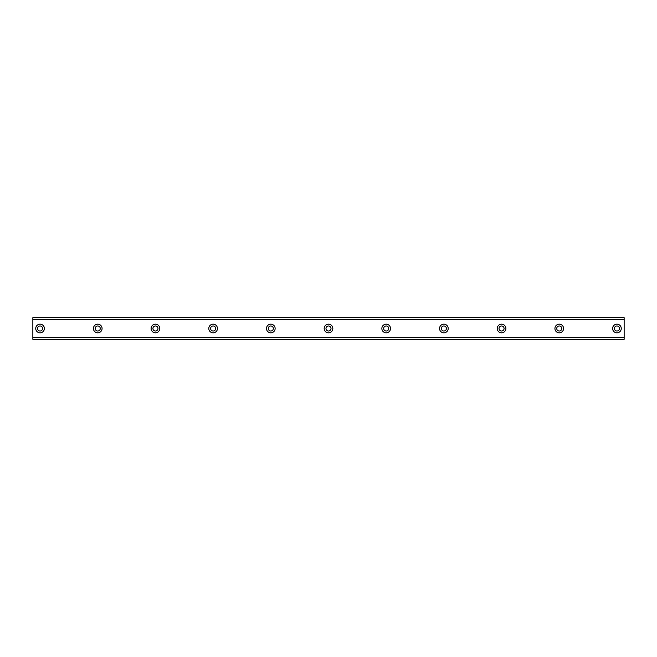 <?xml version="1.0" encoding="UTF-8"?>
<svg xmlns="http://www.w3.org/2000/svg" width="657" height="657" viewBox="0 0 657 657"><rect width="100%" height="100%" fill="white"/><g stroke="black" fill="none" stroke-linecap="round" stroke-linejoin="round"><path stroke-width="0.99" d="M40.061 331.021A2.521 2.521 0 0 1 37.539 328.5A2.521 2.521 0 0 1 40.061 325.979A2.521 2.521 0 0 1 42.582 328.5A2.521 2.521 0 0 1 40.061 331.021M616.939 331.021A2.521 2.521 0 0 1 614.418 328.5A2.521 2.521 0 0 1 616.939 325.979A2.521 2.521 0 0 1 619.461 328.5A2.521 2.521 0 0 1 616.939 331.021M559.255 331.021A2.521 2.521 0 0 1 556.725 328.5A2.521 2.521 0 0 1 559.255 325.979A2.521 2.521 0 0 1 561.776 328.5A2.521 2.521 0 0 1 559.255 331.021M501.562 331.021A2.521 2.521 0 0 1 499.041 328.5A2.521 2.521 0 0 1 501.562 325.979A2.521 2.521 0 0 1 504.083 328.5A2.521 2.521 0 0 1 501.562 331.021M443.877 331.021A2.521 2.521 0 0 1 441.348 328.5A2.521 2.521 0 0 1 443.877 325.979A2.521 2.521 0 0 1 446.399 328.5A2.521 2.521 0 0 1 443.877 331.021M386.185 331.021A2.521 2.521 0 0 1 383.663 328.5A2.521 2.521 0 0 1 386.185 325.979A2.521 2.521 0 0 1 388.714 328.5A2.521 2.521 0 0 1 386.185 331.021M328.5 331.021A2.521 2.521 0 0 1 325.979 328.5A2.521 2.521 0 0 1 328.5 325.979A2.521 2.521 0 0 1 331.021 328.5A2.521 2.521 0 0 1 328.5 331.021M270.815 331.021A2.521 2.521 0 0 1 268.286 328.5A2.521 2.521 0 0 1 270.815 325.979A2.521 2.521 0 0 1 273.337 328.5A2.521 2.521 0 0 1 270.815 331.021M213.123 331.021A2.521 2.521 0 0 1 210.601 328.5A2.521 2.521 0 0 1 213.123 325.979A2.521 2.521 0 0 1 215.652 328.5A2.521 2.521 0 0 1 213.123 331.021M155.438 331.021A2.521 2.521 0 0 1 152.917 328.5A2.521 2.521 0 0 1 155.438 325.979A2.521 2.521 0 0 1 157.959 328.5A2.521 2.521 0 0 1 155.438 331.021M97.745 331.021A2.521 2.521 0 0 1 95.224 328.5A2.521 2.521 0 0 1 97.745 325.979A2.521 2.521 0 0 1 100.275 328.5A2.521 2.521 0 0 1 97.745 331.021M40.061 324.172A4.328 4.328 0 0 0 35.733 328.5A4.328 4.328 0 0 0 40.061 332.828A4.328 4.328 0 0 0 44.389 328.5A4.328 4.328 0 0 0 40.061 324.172M616.939 324.172A4.328 4.328 0 0 0 612.611 328.5A4.328 4.328 0 0 0 616.939 332.828A4.328 4.328 0 0 0 621.267 328.5A4.328 4.328 0 0 0 616.939 324.172M559.255 324.172A4.328 4.328 0 0 0 554.927 328.5A4.328 4.328 0 0 0 559.255 332.828A4.328 4.328 0 0 0 563.575 328.5A4.328 4.328 0 0 0 559.255 324.172M501.562 324.172A4.328 4.328 0 0 0 497.234 328.5A4.328 4.328 0 0 0 501.562 332.828A4.328 4.328 0 0 0 505.89 328.5A4.328 4.328 0 0 0 501.562 324.172M443.877 324.172A4.328 4.328 0 0 0 439.549 328.5A4.328 4.328 0 0 0 443.877 332.828A4.328 4.328 0 0 0 448.205 328.5A4.328 4.328 0 0 0 443.877 324.172M386.185 324.172A4.328 4.328 0 0 0 381.865 328.5A4.328 4.328 0 0 0 386.185 332.828A4.328 4.328 0 0 0 390.513 328.5A4.328 4.328 0 0 0 386.185 324.172M328.5 324.172A4.328 4.328 0 0 0 324.172 328.5A4.328 4.328 0 0 0 328.5 332.828A4.328 4.328 0 0 0 332.828 328.5A4.328 4.328 0 0 0 328.5 324.172M270.815 324.172A4.328 4.328 0 0 0 266.487 328.5A4.328 4.328 0 0 0 270.815 332.828A4.328 4.328 0 0 0 275.135 328.5A4.328 4.328 0 0 0 270.815 324.172M213.123 324.172A4.328 4.328 0 0 0 208.795 328.5A4.328 4.328 0 0 0 213.123 332.828A4.328 4.328 0 0 0 217.451 328.5A4.328 4.328 0 0 0 213.123 324.172M155.438 324.172A4.328 4.328 0 0 0 151.11 328.5A4.328 4.328 0 0 0 155.438 332.828A4.328 4.328 0 0 0 159.766 328.5A4.328 4.328 0 0 0 155.438 324.172M97.745 324.172A4.328 4.328 0 0 0 93.425 328.5A4.328 4.328 0 0 0 97.745 332.828A4.328 4.328 0 0 0 102.073 328.5A4.328 4.328 0 0 0 97.745 324.172M32.85 337.731L32.85 317.684L624.15 317.684L624.15 339.316L32.85 339.316L32.85 337.731L624.15 337.731M624.15 337.296L32.85 337.296M32.85 319.704L624.15 319.704M32.85 319.269L624.15 319.269"/></g></svg>
